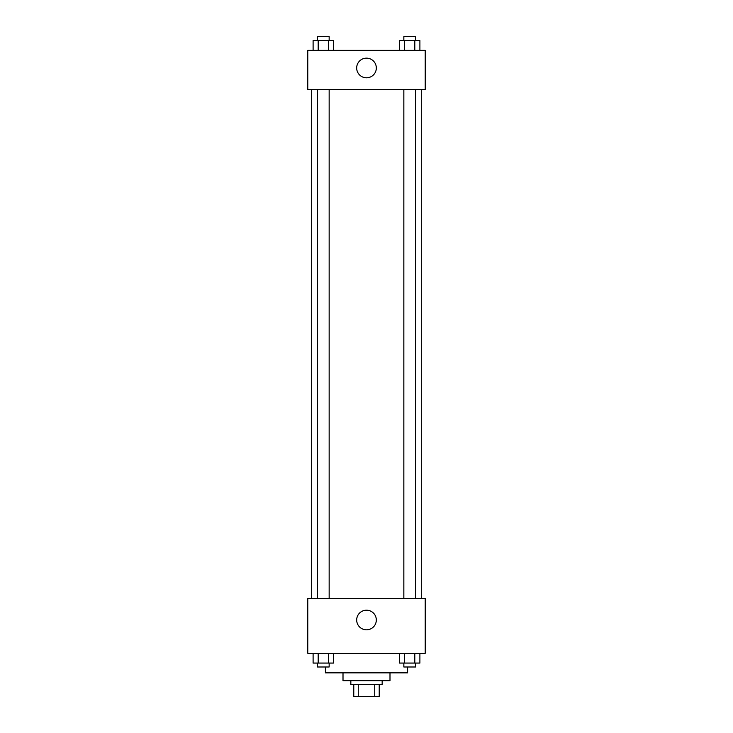 <?xml version="1.0" encoding="UTF-8"?>
<svg xmlns="http://www.w3.org/2000/svg" width="733" height="733" viewBox="0 0 733 733"><rect width="100%" height="100%" fill="white"/><g stroke="black" fill="none" stroke-linecap="round" stroke-linejoin="round"><path stroke-width="1.1" d="M374.737 684.604L374.737 696.35L353.773 696.35L353.773 684.604M374.737 696.35L379.227 696.35L379.227 684.604L379.227 696.35M382.159 680.691L382.159 684.604L350.841 684.604L350.841 680.691M358.263 684.604L358.263 696.35M389.993 672.857L389.993 680.691L343.007 680.691L343.007 672.857M407.612 666.984L407.612 672.857L325.388 672.857L325.388 666.984M425.222 653.286L307.778 653.286L307.778 598.476L425.222 598.476L425.222 653.286M366.5 629.821A9.822 9.822 0 0 1 357.997 615.097A9.822 9.822 0 0 1 375.003 615.097A9.822 9.822 0 0 1 366.5 629.821M421.31 89.508L421.31 598.476M403.846 598.476L403.846 89.508M329.154 89.508L329.154 598.476M425.222 89.508L307.778 89.508L307.778 50.357L425.222 50.357L425.222 89.508M376.322 67.967A9.822 9.822 0 0 1 361.589 76.479A9.822 9.822 0 0 1 361.589 59.465A9.822 9.822 0 0 1 376.322 67.967M419.899 50.357L419.899 40.562L399.549 40.562L399.549 50.357M414.805 40.562L414.805 50.357M404.634 40.562L404.634 50.357M403.846 40.562L403.846 36.65L415.593 36.65L415.593 40.562M333.451 50.357L333.451 40.562L313.101 40.562L313.101 50.357M328.366 40.562L328.366 50.357M318.195 40.562L318.195 50.357M317.407 40.562L317.407 36.65L329.154 36.65L329.154 40.562M419.899 653.286L419.899 663.072L399.549 663.072L399.549 653.286M414.805 653.286L414.805 663.072M404.634 653.286L404.634 663.072M415.593 663.072L415.593 666.984L403.846 666.984L403.846 663.072M333.451 653.286L333.451 663.072L313.101 663.072L313.101 653.286M328.366 653.286L328.366 663.072M318.195 653.286L318.195 663.072M329.154 663.072L329.154 666.984L317.407 666.984L317.407 663.072M311.69 89.508L311.69 598.476M415.593 598.476L415.593 89.508M317.407 89.508L317.407 598.476"/></g></svg>
